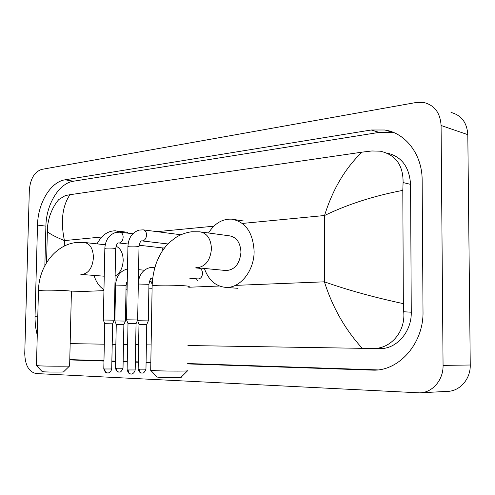 <?xml version="1.0" encoding="UTF-8"?>
<svg xmlns="http://www.w3.org/2000/svg" width="495" height="495" viewBox="0 0 495 495"><rect width="100%" height="100%" fill="white"/><g stroke="black" fill="none" stroke-linecap="round" stroke-linejoin="round"><path stroke-width="0.74" d="M29.329 190.309C30.325 178.813 34.452 171.839 41.716 169.395L416.165 102.496L423.986 102.527C434.585 105.287 440.284 112.94 441.082 125.495L443.062 365.378C443.44 380.104 432.222 392.912 419.469 392.844L36.197 373.546C28.914 371.968 25.097 365.298 24.75 353.541L29.329 190.309M450.982 112.452C461.389 115.186 467.002 122.593 467.806 134.659L470.25 365.007C470.652 379.133 459.694 391.434 447.183 391.384L420.892 392.77M187.679 363.905L373.304 370.155C399.273 370.922 423.8 343.134 423.008 311.46L422.148 180.192C422.272 154.558 405.677 133.081 384.918 129.999L371.238 129.987L65.093 179.803C50.533 181.832 37.837 203.272 37.515 225.107L34.99 318.124L35.448 326.372L37.261 335.523M69.77 359.914L103.956 361.072M111.858 361.338L115.514 361.461M123.15 361.721L127.258 361.857M135.333 362.13L138.284 362.229M146.081 362.495L150.827 362.656M393.989 132.66L379.139 132.394L73.477 181.213C58.899 183.206 46.202 204.46 45.899 226.128L44.853 265.629M69.776 359.593L103.962 360.744M111.864 361.004L115.521 361.127M123.156 361.381L127.271 361.523M135.339 361.789L138.291 361.888M146.087 362.154L150.833 362.309M187.685 363.547L377.71 369.907M379.733 348.573L379.844 348.579C396.334 349.278 411.747 331.91 411.265 312.221L410.559 184.363C409.359 166.815 401.47 156.37 386.911 153.029M362.272 348.338C345.114 329.503 332.492 307.327 324.411 281.822C347.434 289.99 373.75 297.266 403.351 303.652L403.716 311.745C405.671 331.613 390.772 349.278 372.401 348.499L187.933 345.529M151.13 344.935L146.39 344.854M138.606 344.73L135.655 344.681M127.592 344.551L123.484 344.489M115.861 344.365L112.21 344.303M104.315 344.18L70.16 343.629M46.542 262.666L47.365 231.431C47.526 227.49 47.235 225.367 49.512 216.711C51.895 209.54 55.019 203.792 58.893 199.473L65.321 195.568L69.962 194.708C62.339 206.05 60.489 221.345 64.424 240.595C54.92 236.672 49.234 233.621 47.365 231.431L47.056 229.661M403.351 303.652L402.8 190.365C373.669 195.958 347.583 204.342 324.547 215.517C332.702 189.35 345.194 168.226 362.031 152.157L69.962 194.708M362.031 152.157L371.863 150.969L380.339 151.192C395.672 154.749 403.252 165.2 403.085 182.537L402.8 190.365M187.469 370.885L180.966 377.357C183.23 377.765 168.108 377.834 160.529 377.444L157.107 377.042M150.697 370.186L155.838 370.718C167.675 371.244 191.361 371.213 187.661 370.693M225.602 270.487L226.32 270.555C234.933 269.781 239.815 263.68 240.954 252.24C240.415 242.643 236.591 237.179 229.47 235.837L201.007 231.963M208.488 232.984C214.644 223.35 222.397 218.74 231.759 219.161C245.57 221.828 253.025 232.551 254.114 251.312C254.312 270.913 239.908 288.622 225.559 287.36C215.548 286.308 208.482 279.997 204.361 268.432M69.547 366.015L63.614 371.801C65.427 372.129 50.595 372.178 44.457 371.856L42.193 371.596M36.451 365.533L39.854 365.885C49.426 366.312 72.641 366.312 69.671 365.898M115.118 276.049C120.025 273.296 122.717 268.111 123.199 260.494C123.038 253.143 120.65 248.372 116.034 246.188M97.039 243.862C101.933 234.97 108.158 230.627 115.712 230.819L120.947 232.285M127.252 281.698L126.429 282.892M115.471 291.221L114.803 291.4M103.956 289.668C99.371 286.778 96.061 282.014 94.025 275.393M137.66 319.968L126.528 319.801M131.076 374.041L130.921 374.034C129.195 373.725 128.279 372.37 128.162 369.963L135.191 369.951L136.045 323.705L127.995 323.582M112.631 323.804L114.209 320.185L103.319 320.011M107.663 372.958L107.514 372.958C105.794 372.655 104.872 371.324 104.761 368.979L111.703 368.973L112.631 323.829L104.748 323.705M167.428 243.899L167.192 244.765M164.618 247.816L163.189 247.989M195.494 267.906L198.978 268.24C201.187 268.637 202.368 270.35 202.529 273.389C202.195 276.847 200.753 278.704 198.204 278.951L198.031 278.939M148.302 320.896L137.554 320.735M141.991 373.1L141.855 373.094C140.203 372.797 139.324 371.485 139.213 369.159L145.963 369.159L146.749 324.503L138.971 324.392L137.554 320.197M119.128 372.073L118.992 372.073C117.34 371.782 116.461 370.501 116.35 368.231L123.02 368.224L123.874 324.602L125.396 321.082L114.877 320.915M123.874 324.602L116.263 324.485L114.865 320.884L115.595 285.157M152.38 281.123L149.515 280.981M235.329 285.38L324.411 281.822L324.547 215.517L242.377 223.437M64.288 246.089L64.424 240.595L101.852 236.987M157.088 231.66L213.852 226.19M71.41 291.932L103.938 290.633M126.015 289.748L127.097 289.705M148.859 288.839L152.089 288.709M188.744 287.242L219.359 286.017M443.062 365.378L470.25 365.007M441.082 125.495L467.806 134.659M73.477 181.213L65.093 179.803M45.899 226.128L37.515 225.107M379.139 132.394L371.238 129.987M376.175 370.05L371.733 370.13M37.769 316.837L35.015 316.738M411.265 312.221L403.716 311.745M410.559 184.363L403.085 182.537M196.323 267.665L197.808 267.69C205.908 266.137 210.455 259.813 211.445 248.725C210.932 238.813 207.102 233.176 199.949 231.821L191.763 231.753C186.497 232.446 181.473 234.172 176.696 236.919C170.261 241.566 166.537 244.821 165.522 246.689L162.583 250.631C160.64 253.57 158.61 257.53 156.507 262.517C153.889 269.88 152.429 277.639 152.138 285.794L152.132 286.178M188.75 286.729C192.914 285.813 169.185 284.718 157.262 285.299L152.138 285.794L150.69 370.371M81.421 274.397L82.461 274.416C88.883 273.073 92.54 267.479 93.431 257.623C93.109 248.645 90.065 243.59 84.305 242.457L76.669 242.47C55.861 244.326 38.796 266.174 38.474 290.608L38.468 290.85M69.622 365.885L71.416 291.536C74.776 290.806 51.517 289.798 41.877 290.28L38.474 290.608L36.444 365.657M137.66 319.925L139.002 246.838C138.117 246.213 134.906 245.996 129.381 246.188L127.933 246.442C128.453 237.903 132.159 232.458 139.046 230.101L143.228 229.859C145.307 230.268 146.409 231.982 146.532 235.014C146.266 238.231 145.023 240.18 142.801 240.861L141.96 240.879M128.162 369.963L127.11 369.889L127.995 323.557L126.51 319.758L127.927 246.621M135.191 369.994C134.195 373.973 130.847 374.3 131.416 374.028L130.433 373.979C129.418 374.3 128.31 372.939 127.11 369.889L127.11 369.852M114.215 320.141L115.669 248.775C114.729 248.174 111.561 247.964 106.171 248.144L104.835 248.379C105.367 240.063 109.03 234.741 115.83 232.421L120.007 232.167C121.993 232.563 123.045 234.24 123.156 237.21C122.896 240.353 121.708 242.253 119.586 242.915L118.8 242.934M103.313 319.968L104.835 248.546M104.761 368.979L103.789 368.88M152.677 278.215L151.878 278.252M148.302 320.859L148.939 284.328L138.322 284.019M138.352 281.995C139.516 274.242 143.296 269.478 149.682 267.702L152.788 267.541L154.613 268.364M139.213 369.159L138.161 369.06M125.408 321.045L126.095 285.349L115.595 285.064C116.164 276.526 119.951 271.204 126.949 269.094L127.5 269.002M116.35 368.231L115.385 368.132M392.764 132.431L384.918 129.999M374.61 370.13L373.304 370.155M379.844 348.579L372.401 348.499M157.249 377.19L150.777 370.384M234.141 219.533L243.806 221.03M225.559 287.36L237.705 288.3M226.32 270.555L196.206 267.671M42.285 371.689L36.506 365.663M105.237 244.771L84.862 242.519M116.975 230.973L127.908 232.347M114.791 292.05L115.453 292.093M104.241 276.204L80.852 274.409M141.57 240.929C140.735 240.403 139.881 242.309 139.002 246.659M180.824 234.754L143.5 229.89M136.051 323.68L137.653 319.974M141.799 240.886L167.941 243.961M111.703 369.004C110.756 372.859 107.465 373.218 108.003 372.952L107.038 372.902C106.041 373.218 104.959 371.887 103.789 368.911L104.748 323.68L103.3 319.974M118.336 242.989C117.42 242.538 116.535 244.412 115.675 248.614M132.802 233.764L120.242 232.198M118.577 242.94L128.125 243.992M163.406 248.014L139.126 245.248M161.927 247.84L163.041 249.963M198.204 278.951L189.777 278.24M196.49 278.809L197.554 280.962M145.963 369.19C144.713 371.937 143.606 373.224 142.64 373.051L141.372 373.038C140.394 373.348 139.318 372.036 138.161 369.091L138.977 324.367M151.637 278.289C150.864 277.553 149.966 279.526 148.939 284.223M154.786 267.721L152.967 267.554M146.755 324.479L148.296 320.896M151.823 278.258L152.664 278.314M123.02 368.255C121.733 370.978 120.638 372.234 119.741 372.036L118.515 372.023C117.556 372.327 116.511 371.04 115.378 368.162L116.263 324.466M127.271 280.875L126.101 285.25M144.379 270.196L138.581 269.682M150.393 281.049L151.724 283.332"/></g></svg>
